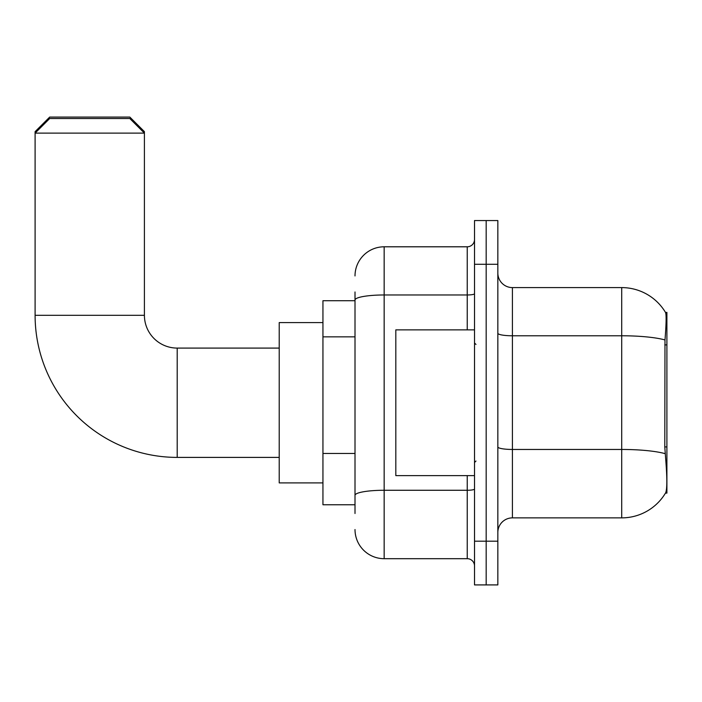 <?xml version="1.0" encoding="UTF-8"?>
<svg xmlns="http://www.w3.org/2000/svg" width="702" height="702" viewBox="0 0 702 702"><rect width="100%" height="100%" fill="white"/><g stroke="black" fill="none" stroke-linecap="round" stroke-linejoin="round"><path stroke-width="1.05" d="M666.9 493.102L665.47 493.102L665.724 492.664C667.19 488.864 667.19 477.834 665.724 459.582L664.785 446.92L664.996 339.943C666.259 324.096 666.452 314.961 665.575 312.557L666.9 312.381L666.9 493.102M355.01 328.106L355.01 291.971L355.01 300.719L322.946 300.719L322.946 504.756L355.01 504.756M497.841 532.449A14.575 14.575 0 0 1 512.407 517.874L621.718 517.874L621.718 287.601A51.009 51.009 0 0 1 665.47 312.381A51.009 51.009 0 0 0 621.718 287.601L512.407 287.601A14.575 14.575 0 0 1 497.841 273.025A14.575 14.575 0 0 0 512.407 287.601L512.407 517.874M665.724 492.664A51.009 51.009 0 0 1 621.718 517.874M486.179 541.198L486.179 584.915L497.841 584.915L497.841 541.198L486.179 541.198L486.179 584.915L474.517 584.915L474.517 541.198L486.179 541.198L486.179 264.285L486.179 541.198M474.517 541.198L474.517 220.56L486.179 220.56L486.179 264.285L486.179 220.56L497.841 220.56L497.841 541.198M665.575 312.557A51.009 51.009 0 0 0 621.718 287.601A51.009 51.009 0 0 1 665.575 312.557M355.01 513.504L355.01 291.971M355.01 275.939A29.151 29.151 0 0 1 384.161 246.797L384.161 558.687L467.234 558.687L467.234 475.614M384.161 246.797L467.234 246.797A7.283 7.283 0 0 0 474.517 239.505M355.01 500.386L355.01 462.188M474.517 565.97A7.283 7.283 0 0 0 467.234 558.687M384.161 558.687A29.151 29.151 0 0 1 355.01 529.536M474.517 329.87L395.814 329.87L395.814 475.614L474.517 475.614M279.22 457.397L177.202 457.397A142.102 142.102 0 0 1 35.1 315.295L35.1 131.651L49.675 117.085L129.835 117.085L144.41 131.651L142.954 131.651M177.202 457.397L177.202 348.087A32.792 32.792 0 0 1 144.41 315.295L144.41 133.117L35.1 133.117L49.675 118.541L129.835 118.541L144.41 133.117L144.41 131.651M322.946 322.578L279.22 322.578L279.22 482.897L322.946 482.897M36.557 131.651L35.1 131.651M666.9 344.893L664.785 344.893M666.9 446.92L664.785 446.92M355.01 336.846L322.946 336.846M355.01 453.448L322.946 453.448M664.996 339.943A51.009 8.854 180 0 0 621.718 335.775L512.407 335.775A14.575 2.527 0 0 1 497.841 333.248M665.154 453.667A51.009 8.854 180 0 0 621.718 449.456L512.407 449.456A14.575 2.527 0 0 1 497.841 446.928M497.841 264.285L474.517 264.285M474.517 488.996A7.283 1.264 0 0 1 467.234 490.268L384.161 490.268A29.151 5.063 180 0 0 355.01 495.322M355.01 300.026A29.151 5.063 180 0 1 384.161 294.972L467.234 294.972L467.234 246.797M467.234 329.87L467.234 294.972A7.283 1.264 0 0 0 474.517 293.699M35.1 315.295L144.41 315.295M475.974 344.445L474.517 342.988M475.974 461.038L474.517 462.495M279.22 348.087L177.202 348.087"/></g></svg>
